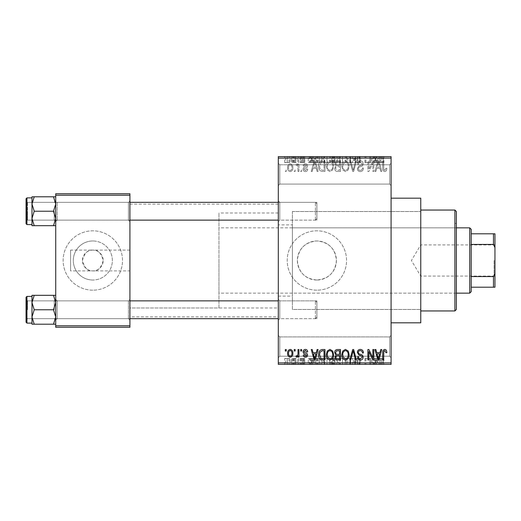 <?xml version="1.0" encoding="UTF-8"?>
<svg xmlns="http://www.w3.org/2000/svg" width="521" height="521" viewBox="0 0 521 521"><rect width="100%" height="100%" fill="white"/><g stroke="black" fill="none" stroke-linecap="round" stroke-linejoin="round"><path stroke-width="0.39" stroke-dasharray="2.6 1.95" d="M389.597 336.918L391.082 335.433L391.082 357.693L391.082 335.433L391.082 357.693L391.082 335.433L389.597 336.918L389.597 356.208L391.082 357.693L389.597 356.208L389.597 336.918L389.597 356.208L389.597 336.918L279.79 336.918L278.305 335.433L278.305 357.693L278.305 335.433L278.305 357.693L278.305 335.433L279.79 336.918L279.79 356.208L278.305 357.693L279.79 356.208L389.597 356.208L279.79 356.208L279.79 336.918L279.79 356.208L279.79 336.918L389.597 336.918M389.597 164.792L391.082 163.307L391.082 185.567L391.082 163.307L391.082 185.567L391.082 163.307L389.597 164.792L389.597 184.082L391.082 185.567L389.597 184.082L389.597 164.792L389.597 184.082L389.597 164.792L279.79 164.792L278.305 163.307L278.305 185.567L278.305 163.307L278.305 185.567L278.305 163.307L279.79 164.792L279.79 184.082L278.305 185.567L279.79 184.082L389.597 184.082L279.79 184.082L279.79 164.792L279.79 184.082L279.79 164.792L389.597 164.792M92.823 240.976A19.524 19.524 0 0 0 73.298 260.5A19.524 19.524 0 0 0 92.823 280.024A19.524 19.524 0 0 1 73.298 260.5A19.524 19.524 0 0 1 92.823 240.976A19.524 19.524 0 0 1 112.354 260.5A19.524 19.524 0 0 1 92.823 280.024A19.524 19.524 0 0 0 112.354 260.5A19.524 19.524 0 0 0 92.823 240.976M129.918 270.887L129.918 250.113L129.918 270.887L92.823 270.887A10.387 10.387 0 0 1 82.435 260.5A10.387 10.387 0 0 1 92.823 250.113C97.733 249.52 101.198 252.985 103.21 260.5C101.198 268.015 97.733 271.48 92.823 270.887C87.912 271.48 84.448 268.015 82.435 260.5C84.448 252.985 87.912 249.52 92.823 250.113L70.563 250.113L70.563 270.887L70.563 250.113M92.823 290.177A29.677 29.677 0 0 1 63.145 260.5A29.677 29.677 0 0 1 92.823 230.823A29.677 29.677 0 0 1 122.5 260.5A29.677 29.677 0 0 1 92.823 290.177A29.677 29.677 0 0 1 63.145 260.5A29.677 29.677 0 0 1 92.823 230.823A29.677 29.677 0 0 1 122.5 260.5A29.677 29.677 0 0 1 92.823 290.177M316.885 280.024A19.524 19.524 0 0 1 297.361 260.5A19.524 19.524 0 0 1 316.885 240.976C328.764 242.122 335.27 248.628 336.416 260.487C335.257 272.385 328.751 278.898 316.885 280.024C305.013 278.885 298.507 272.379 297.361 260.507C298.494 248.634 305.006 242.122 316.885 240.976A19.524 19.524 0 0 1 336.416 260.5A19.524 19.524 0 0 1 316.885 280.024M316.885 290.177A29.677 29.677 0 0 1 287.208 260.5A29.677 29.677 0 0 1 316.885 230.823A29.677 29.677 0 0 1 346.563 260.5A29.677 29.677 0 0 1 316.885 290.177A29.677 29.677 0 0 1 287.208 260.5A29.677 29.677 0 0 1 316.885 230.823A29.677 29.677 0 0 1 346.563 260.5A29.677 29.677 0 0 1 316.885 290.177M55.727 324.205L55.727 299.38L55.727 324.205L53.494 324.205L55.727 316.989L53.494 309.767L55.727 316.989L53.494 324.205L55.727 324.205L55.727 316.989L55.727 324.205L53.494 324.205L55.727 316.989L55.727 309.767L55.727 320.148L57.212 318.67L128.44 318.67L129.918 320.148L128.44 318.67L57.212 318.67L55.727 320.148L55.727 299.38L57.212 300.858L57.212 318.67L57.212 300.858L57.212 318.67L57.212 300.858L128.44 300.858L128.44 318.67L128.44 300.858L128.44 318.67L128.44 300.858L129.918 299.38L129.918 320.148L129.918 299.38L129.918 320.148L129.918 299.38L128.44 300.858L57.212 300.858L55.727 299.38L55.727 320.148L55.727 299.38L55.727 320.148L55.727 299.38L55.727 309.767L55.727 302.545L53.494 295.322L34.223 295.322L31.983 302.545L34.223 309.767L31.983 316.989L34.223 324.205L31.983 324.205L31.983 295.322L34.223 295.322L31.983 302.545L31.983 309.767L31.983 296.41L31.983 323.118L31.983 296.41L31.983 323.118L31.983 309.767L31.983 316.989L34.223 309.767L31.983 302.545L34.223 295.322L31.983 295.322L55.727 295.322L55.727 302.545L55.727 295.322L53.494 295.322L55.727 302.545L55.727 316.989L53.494 309.767L55.727 302.545L53.494 309.767L34.223 309.767L31.983 316.989L34.223 324.205L31.983 316.989L31.983 302.545L34.223 309.767L53.494 309.767L55.727 302.545L53.494 295.322L34.223 295.322M53.494 196.795L55.727 204.011L53.494 211.233L55.727 204.011L55.727 221.62L57.212 220.142L128.44 220.142L129.918 221.62L128.44 220.142L57.212 220.142L55.727 221.62L55.727 200.852L57.212 202.33L57.212 220.142L57.212 202.33L57.212 220.142L57.212 202.33L128.44 202.33L128.44 220.142L128.44 202.33L128.44 220.142L128.44 202.33L129.918 200.852L129.918 221.62L129.918 200.852L129.918 221.62L129.918 200.852L128.44 202.33L57.212 202.33L55.727 200.852L55.727 221.62L55.727 200.852L55.727 221.62L55.727 200.852L55.727 218.455L53.494 211.233L34.223 211.233L31.983 218.455L31.983 211.233L31.983 224.59L31.983 197.882L31.983 211.233L31.983 204.011L34.223 211.233L31.983 218.455L34.223 225.678L31.983 225.678L34.223 225.678L31.983 218.455L31.983 225.678L53.494 225.678L55.727 218.455L55.727 225.678L53.494 225.678L55.727 218.455L55.727 204.011L53.494 196.795L34.223 196.795L31.983 204.011L31.983 196.795L34.223 196.795L31.983 204.011L34.223 211.233L31.983 204.011L34.223 196.795L31.983 196.795L55.727 196.795L55.727 221.62L55.727 211.233L55.727 218.455L53.494 211.233L55.727 204.011L55.727 196.795L53.494 196.795L55.727 196.795L55.727 204.011L53.494 196.795L34.223 196.795M279.79 220.142L278.305 221.62L278.305 200.852L278.305 221.62L278.305 200.852L278.305 221.62L279.79 220.142L279.79 202.33L278.305 200.852L279.79 202.33L279.79 220.142L279.79 202.33L279.79 220.142L316.885 220.142L279.79 220.142M279.79 318.67L278.305 320.148L278.305 299.38L278.305 320.148L278.305 299.38L278.305 320.148L279.79 318.67L279.79 300.858L278.305 299.38L279.79 300.858L279.79 318.67L279.79 300.858L279.79 318.67L316.885 318.67L279.79 318.67M316.885 202.33L279.79 202.33L316.885 202.33L316.885 220.142L316.885 202.33M316.885 300.858L279.79 300.858L316.885 300.858L316.885 318.67L316.885 300.858M292.372 211.533L420.76 211.533L420.76 309.467L420.76 211.533L292.372 211.533L292.372 309.467L420.76 309.467L420.76 211.533L420.76 309.467L292.372 309.467L292.372 211.533M391.082 198.175L391.082 322.825L391.082 198.175M278.305 316.885L278.305 204.115L278.305 316.885L129.918 316.885L129.918 204.115L129.918 316.885M278.305 204.115L129.918 204.115M278.305 224.89L278.305 296.11L278.305 224.89L292.372 224.89L292.372 296.11L292.372 224.89M278.305 296.11L292.372 296.11M278.305 307.983L278.305 213.017L278.305 307.983L129.918 307.983L129.918 213.017L129.918 307.983L129.918 213.017L129.918 307.983L218.95 307.983L218.95 213.017L218.95 307.983M278.305 213.017L218.95 213.017M129.918 250.113L92.823 250.113A10.387 10.387 0 0 1 103.21 260.5A10.387 10.387 0 0 1 92.823 270.887L70.563 270.887M290.243 171.604C292.157 171.122 293.03 169.813 292.874 167.69C293.036 165.561 292.157 164.258 290.243 163.776C288.354 164.245 287.481 165.522 287.612 167.612C287.429 169.781 288.308 171.109 290.243 171.604C292.157 171.122 293.03 169.813 292.874 167.69C293.036 165.561 292.157 164.258 290.243 163.776C288.354 164.245 287.481 165.522 287.612 167.612C287.429 169.781 288.308 171.109 290.243 171.604M297.999 171.468L298.943 171.468L298.943 163.913L297.999 163.913L297.999 165.118L296.879 163.776L295.98 164.187L296.247 165.261L296.931 165.131L297.823 166.01L297.999 171.468L298.943 171.468L298.943 163.913L297.999 163.913L297.999 165.118L296.879 163.776L295.98 164.187L296.247 165.261L296.931 165.131L297.823 166.01L297.999 171.468M305.41 171.604C306.83 171.461 307.592 170.654 307.716 169.175L306.771 169.038L305.345 170.523L304.069 169.351L304.316 168.667L305.241 168.25C306.635 168.016 307.41 167.241 307.579 165.932C307.507 164.577 306.797 163.855 305.449 163.776C304.108 163.861 303.378 164.584 303.261 165.939L304.205 166.075L305.417 164.857L306.635 165.782L305.254 166.837C303.893 167.072 303.183 167.847 303.124 169.162C303.17 170.667 303.932 171.481 305.41 171.604C306.83 171.461 307.592 170.654 307.716 169.175L306.771 169.038L305.345 170.523L304.069 169.351L304.316 168.667L305.241 168.25C306.635 168.016 307.41 167.241 307.579 165.932C307.507 164.577 306.797 163.855 305.449 163.776C304.108 163.861 303.378 164.584 303.261 165.939L304.205 166.075L305.417 164.857L306.635 165.782L305.254 166.837C303.893 167.072 303.183 167.847 303.124 169.162C303.17 170.667 303.932 171.481 305.41 171.604M322.212 171.468L324.98 171.468L324.98 161.08L320.838 161.276C319.191 162.428 318.455 164.082 318.644 166.219C318.39 169.175 319.581 170.921 322.212 171.468L324.98 171.468L324.98 161.08L320.838 161.276C319.191 162.428 318.455 164.082 318.644 166.219C318.39 169.175 319.581 170.921 322.212 171.468M337.569 171.468L340.493 171.468L340.493 161.08L337.562 161.08C335.915 161.152 335.049 162.018 334.964 163.692L335.98 165.873L334.69 168.42C334.71 170.367 335.667 171.389 337.569 171.468L340.493 171.468L340.493 161.08L337.562 161.08C335.915 161.152 335.049 162.018 334.964 163.692L335.98 165.873L334.69 168.42C334.71 170.367 335.667 171.389 337.569 171.468M352.724 171.468L353.648 171.468L356.442 161.08L355.465 161.08L353.245 170.256L350.744 161.08L349.76 161.08L352.724 171.468L353.648 171.468L356.442 161.08L355.465 161.08L353.245 170.256L350.744 161.08L349.76 161.08L352.724 171.468M372.867 171.468L373.811 171.468L373.811 161.08L372.808 161.08L368.822 169.41L368.822 161.08L367.878 161.08L367.878 171.468L368.894 171.468L372.867 163.158L372.867 171.468L373.811 171.468L373.811 161.08L372.808 161.08L368.822 169.41L368.822 161.08L367.878 161.08L367.878 171.468L368.894 171.468L372.867 163.158L372.867 171.468M386.335 170.868L386.901 168.368L385.957 168.231L384.811 170.387L383.795 169.605L383.658 161.08L382.714 161.08L382.714 168.133C382.486 170.022 383.195 171.181 384.856 171.604L386.335 170.868L386.901 168.368L385.957 168.231L384.811 170.387L383.795 169.605L383.658 161.08L382.714 161.08L382.714 168.133C382.486 170.022 383.195 171.181 384.856 171.604L386.335 170.868M278.305 362.89L278.305 364.368L391.082 364.368L391.082 362.89L278.305 362.89L278.305 158.11L391.082 158.11L391.082 156.632L278.305 156.632L278.305 158.11M391.082 362.89L391.082 158.11M380.779 171.468L381.769 171.468L378.897 161.08L377.907 161.08L374.892 171.468L375.882 171.468L376.696 168.368L379.965 168.368L380.779 171.468L381.769 171.468L378.897 161.08L377.907 161.08L374.892 171.468L375.882 171.468L376.696 168.368L379.965 168.368L380.779 171.468M360.298 171.604C362.342 171.383 363.384 170.211 363.424 168.094L362.479 167.964C362.401 169.429 361.646 170.243 360.213 170.387C359.034 170.36 358.396 169.768 358.298 168.609C358.546 167.436 359.327 166.785 360.649 166.648C362.225 166.31 363.059 165.359 363.157 163.789C363.085 162.038 362.193 161.093 360.467 160.943C358.637 161.126 357.686 162.161 357.627 164.05L358.572 164.187C358.611 162.93 359.236 162.259 360.441 162.161L362.212 163.828L361.913 164.883L358.787 166.121L357.354 168.589C357.458 170.471 358.441 171.474 360.298 171.604C362.342 171.383 363.384 170.211 363.424 168.094L362.479 167.964C362.401 169.429 361.646 170.243 360.213 170.387C359.034 170.36 358.396 169.768 358.298 168.609C358.546 167.436 359.327 166.785 360.649 166.648C362.225 166.31 363.059 165.359 363.157 163.789C363.085 162.038 362.193 161.093 360.467 160.943C358.637 161.126 357.686 162.161 357.627 164.05L358.572 164.187C358.611 162.93 359.236 162.259 360.441 162.161L362.212 163.828L361.913 164.883L358.787 166.121L357.354 168.589C357.458 170.471 358.441 171.474 360.298 171.604M348.197 169.976L349.129 166.414C349.33 163.464 348.119 161.647 345.482 160.943C342.89 161.627 341.678 163.405 341.841 166.284L342.779 170.015L345.482 171.604L348.197 169.976L349.129 166.414C349.33 163.464 348.119 161.647 345.482 160.943C342.89 161.627 341.678 163.405 341.841 166.284L342.779 170.015L345.482 171.604L348.197 169.976M332.685 169.976L333.616 166.414C333.818 163.464 332.606 161.647 329.962 160.943C327.377 161.627 326.166 163.405 326.328 166.284L327.266 170.015L329.969 171.604L332.685 169.976L333.616 166.414C333.818 163.464 332.606 161.647 329.962 160.943C327.377 161.627 326.166 163.405 326.328 166.284L327.266 170.015L329.969 171.604L332.685 169.976M317.113 171.468L318.103 171.468L315.231 161.08L314.235 161.08L311.219 171.468L312.209 171.468L313.03 168.368L316.293 168.368L317.113 171.468L318.103 171.468L315.231 161.08L314.235 161.08L311.219 171.468L312.209 171.468L313.03 168.368L316.293 168.368L317.113 171.468M300.702 171.468L301.646 171.468L301.646 169.983L300.702 169.983L300.702 171.468L301.646 171.468L301.646 169.983L300.702 169.983L300.702 171.468M294.222 171.468L295.166 171.468L295.166 169.983L294.222 169.983L294.222 171.468L295.166 171.468L295.166 169.983L294.222 169.983L294.222 171.468M285.319 171.468L286.263 171.468L286.263 169.983L285.319 169.983L285.319 171.468L286.263 171.468L286.263 169.983L285.319 169.983L285.319 171.468M291.259 156.632L292.203 156.632L291.259 156.632L291.259 162.565L292.203 162.565L292.203 156.632L292.203 162.565L291.259 162.565L291.259 156.632M293.909 162.565L295.036 162.565L295.036 156.632L295.98 156.632L293.01 156.632L295.036 156.632L295.036 162.565L295.98 162.565L295.98 156.632L295.98 162.565L295.036 162.565L295.036 156.632L295.036 162.565L293.909 162.565L293.909 156.632M297.732 156.632L298.676 156.632L297.732 156.632L297.732 162.565L298.676 162.565L298.676 156.632L298.676 162.565L297.732 162.565L297.732 156.632M300.161 156.632L304.746 156.632L300.161 156.632L300.161 162.565L302.44 162.565L302.44 156.632L302.447 162.565L304.746 162.565L304.746 156.632M313.329 156.632L308.256 156.632L313.329 156.632L313.329 162.565L314.143 162.565L314.143 156.632M323.359 162.565L330.646 162.565L326.999 162.565L327.006 156.632L330.646 156.632L323.359 156.632L329.702 156.632L324.303 156.632L326.993 156.632L326.999 162.565L323.359 162.565L323.359 156.632M338.878 162.565L346.159 162.565L342.512 162.565L342.518 156.632L346.159 156.632L338.878 156.632L345.215 156.632L342.525 156.632L342.512 162.565L338.878 162.565L338.878 156.632M381.886 156.632L379.75 156.632L381.886 156.632L381.886 162.565L383.365 162.565L383.365 156.632M376.996 156.632L371.922 156.632L376.996 156.632L376.996 162.565L377.816 162.565L377.816 156.632M369.838 162.565L364.908 162.565L369.903 162.565L369.903 156.632L364.908 156.632L369.903 156.632L369.903 162.565L370.848 162.565L370.848 156.632L370.848 162.565L369.838 162.565L369.838 156.632M354.391 156.632L360.46 156.632L354.391 156.632L354.391 162.565L357.328 162.565L357.328 156.632M346.791 156.632L353.479 156.632L346.791 156.632L346.791 162.565L349.754 162.565L349.754 156.632M331.727 156.632L337.523 156.632L331.727 156.632L331.727 162.565L337.523 162.565L337.523 156.632L337.523 162.565L334.593 162.565L334.593 156.632L336.579 156.632L332.939 156.632L336.579 156.632L334.58 156.632L334.58 162.565L331.994 162.565L331.994 156.632M315.674 156.632L322.011 156.632L315.674 156.632L315.674 162.565L319.243 162.565L319.243 156.632M284.648 156.632L289.91 156.632L284.648 156.632L284.648 162.565L287.279 162.565L287.279 156.632L285.593 156.632L288.966 156.632L287.253 156.632L287.279 162.565L289.91 162.565L289.91 156.632M291.259 364.368L292.203 364.368L291.259 364.368L291.259 358.435L292.203 358.435L292.203 364.368L292.203 358.435L291.259 358.435L291.259 364.368M297.732 364.368L298.676 364.368L297.732 364.368L297.732 358.435L298.676 358.435L298.676 364.368L298.676 358.435L297.732 358.435L297.732 364.368M314.143 364.368L308.256 364.368L314.143 364.368L314.143 358.435L315.133 358.435L315.133 364.368M329.715 364.368L323.359 364.368L329.715 364.368L329.715 358.435L330.646 358.435L330.646 364.368M346.159 358.435L342.512 358.435L345.228 358.435L345.215 364.368L346.159 364.368L338.878 364.368L345.228 364.368L339.822 364.368L345.215 364.368L345.228 358.435L346.159 358.435L346.159 364.368M357.328 364.368L360.46 364.368L354.391 364.368L357.328 364.368L357.328 358.435L360.46 358.435L360.46 364.368M377.816 364.368L371.922 364.368L377.816 364.368L377.816 358.435L378.806 358.435L378.806 364.368M383.365 364.368L379.75 364.368L383.365 364.368L383.365 358.435L383.931 358.435L383.931 364.368M369.838 358.435L364.908 358.435L369.903 358.435L369.903 364.368L364.908 364.368L369.903 364.368L369.903 358.435L370.848 358.435L370.848 364.368L370.848 358.435L369.838 358.435L369.838 364.368M349.754 364.368L353.479 364.368L346.791 364.368L349.754 364.368L349.754 358.435L350.679 358.435L350.679 364.368M334.599 364.368L337.523 364.368L331.727 364.368L334.599 364.368L334.599 358.435L337.523 358.435L337.523 364.368L337.523 358.435L334.593 358.435L334.593 364.368L336.579 364.368L332.939 364.368L336.579 364.368L334.58 364.368L334.58 358.435L331.994 358.435L331.994 364.368M319.243 364.368L315.674 364.368L319.243 364.368L319.243 358.435L322.011 358.435L322.011 364.368L322.011 358.435L317.875 358.435L317.875 364.368M304.746 358.435L300.291 358.435L302.447 358.435L302.447 364.368L304.746 364.368L300.161 364.368L302.44 364.368L302.44 358.435L304.746 358.435L304.746 364.368M293.909 358.435L295.036 358.435L295.036 364.368L295.98 364.368L293.01 364.368L295.036 364.368L295.036 358.435L295.98 358.435L295.98 364.368L295.98 358.435L295.036 358.435L295.036 364.368L295.036 358.435L293.909 358.435L293.909 364.368M289.91 358.435L287.279 358.435L287.279 364.368L289.91 364.368L284.648 364.368L288.966 364.368L287.253 364.368L287.279 358.435L289.91 358.435L289.91 364.368M55.727 325.788L55.727 327.273L129.918 327.273L129.918 325.788L55.727 325.788L55.727 195.212L129.918 195.212L129.918 193.727L55.727 193.727L55.727 195.212M129.918 325.788L129.918 195.212M420.76 322.825L420.76 198.175M383.931 358.435L382.987 358.435L382.987 364.368M382.987 358.435L381.841 358.435L381.841 364.368M381.841 358.435L380.825 358.435L380.825 364.368M380.825 358.435L380.695 364.368L380.695 358.435L379.75 358.435L379.75 364.368L379.75 358.435L381.886 358.435L381.886 364.368M381.886 358.435L383.365 358.435M378.806 358.435L375.934 358.435L375.934 364.368M375.934 358.435L374.938 358.435L374.938 364.368M374.938 358.435L371.922 358.435L371.922 364.368M371.922 358.435L372.912 358.435L372.912 364.368M372.912 358.435L373.733 358.435L373.733 364.368M373.733 358.435L376.996 358.435L376.996 364.368M376.996 358.435L377.816 358.435M375.367 358.435L374.052 358.435L375.367 358.435L375.367 364.368L376.676 364.368L374.052 364.368L375.367 364.368M375.797 358.435L375.797 364.368M376.676 358.435L376.676 364.368M374.052 358.435L374.052 364.368M365.853 358.435L365.853 364.368L365.853 358.435M364.908 358.435L364.908 364.368L364.908 358.435M365.924 358.435L365.924 364.368M360.46 358.435L359.516 358.435L359.516 364.368M359.516 358.435L357.243 358.435L357.243 364.368M357.243 358.435L355.335 358.435L355.335 364.368M355.335 358.435L360.187 358.435L360.187 364.368M360.187 358.435L357.504 358.435L357.504 364.368M357.504 358.435L354.658 358.435L354.658 364.368M354.658 358.435L355.602 358.435L355.602 364.368M355.602 358.435L357.471 358.435L357.471 364.368L357.458 358.435L359.243 358.435L359.243 364.368M359.243 358.435L358.949 364.368M358.949 358.435L355.823 358.435L355.823 364.368M355.823 358.435L354.391 358.435L354.391 364.368M354.391 358.435L357.328 358.435M350.679 358.435L353.479 358.435L353.479 364.368M353.479 358.435L352.502 358.435L352.502 364.368M352.502 358.435L350.275 358.435L350.275 364.368M350.275 358.435L347.781 358.435L347.781 364.368M347.781 358.435L346.791 358.435L346.791 364.368M346.791 358.435L349.754 358.435M338.878 358.435L342.518 358.435L342.512 364.368L342.518 358.435L338.878 358.435L338.878 364.368M339.816 358.435L339.816 364.368L339.822 358.435L345.215 358.435L339.822 358.435M342.505 358.435L342.505 364.368M340.22 358.435L340.22 364.368M342.525 358.435L342.525 364.368M331.994 358.435L333.017 358.435L333.017 364.368M333.017 358.435L331.727 358.435L331.727 364.368M331.727 358.435L334.599 358.435M334.716 358.435L332.672 358.435L334.716 358.435L334.716 364.368M334.938 358.435L332.939 358.435L334.938 358.435L334.938 364.368M336.579 358.435L336.579 364.368L336.579 358.435M332.939 358.435L332.939 364.368M333.818 358.435L333.818 364.368M332.672 358.435L332.672 364.368M333.603 358.435L333.603 364.368M330.646 358.435L326.999 358.435L326.999 364.368L329.702 364.368L324.303 364.368L326.993 364.368L327.006 358.435L323.359 358.435L323.359 364.368M323.359 358.435L324.296 358.435L324.296 364.368L324.303 358.435L329.715 358.435M324.707 358.435L329.702 358.435L324.303 358.435L324.707 358.435L324.707 364.368M326.993 358.435L326.993 364.368M329.702 358.435L329.702 364.368M327.012 358.435L327.012 364.368M317.875 358.435L315.674 358.435L315.674 364.368M315.674 358.435L319.243 358.435M319.399 358.435L316.618 358.435L319.399 358.435L319.399 364.368L321.066 364.368L316.618 364.368L319.399 364.368M321.066 358.435L321.066 364.368L321.066 358.435M318.051 358.435L318.051 364.368M316.618 358.435L316.618 364.368M316.996 358.435L316.996 364.368M319.366 358.435L319.366 364.368L319.366 358.435M315.133 358.435L312.261 358.435L312.261 364.368M312.261 358.435L311.265 358.435L311.265 364.368M311.265 358.435L308.256 358.435L308.256 364.368M308.256 358.435L309.24 358.435L309.24 364.368M309.24 358.435L310.06 358.435L310.06 364.368M310.06 358.435L313.329 358.435L313.329 364.368M313.329 358.435L314.143 358.435M311.695 358.435L310.379 358.435L311.695 358.435L311.695 364.368L313.01 364.368L310.379 364.368L311.695 364.368M312.125 358.435L312.125 364.368M313.01 358.435L313.01 364.368M310.379 358.435L310.379 364.368M303.802 358.435L303.802 364.368M302.375 358.435L302.375 364.368M301.105 358.435L301.105 364.368M301.346 358.435L301.346 364.368M304.609 358.435L304.609 364.368M302.48 358.435L302.48 364.368M300.291 358.435L300.291 364.368M301.236 358.435L301.236 364.368M303.665 358.435L300.161 358.435L303.665 358.435L303.665 364.368M303.365 358.435L303.365 364.368M300.161 358.435L300.161 364.368M293.01 358.435L293.01 364.368M293.277 358.435L293.277 364.368M293.961 358.435L293.961 364.368M294.853 358.435L294.853 364.368M284.648 358.435L287.279 358.435L284.648 358.435L284.648 364.368M285.593 358.435L288.966 358.435L285.593 358.435L285.593 364.368M287.305 358.435L287.305 364.368M288.966 358.435L288.966 364.368M287.253 358.435L287.253 364.368M383.365 162.565L383.931 162.565L383.931 156.632M383.931 162.565L382.987 162.565L382.987 156.632M382.987 162.565L381.841 162.565L381.841 156.632M381.841 162.565L380.825 162.565L380.825 156.632M380.825 162.565L380.695 156.632L380.695 162.565L379.75 162.565L379.75 156.632L379.75 162.565L381.886 162.565M377.816 162.565L378.806 162.565L378.806 156.632M378.806 162.565L375.934 162.565L375.934 156.632M375.934 162.565L374.938 162.565L374.938 156.632M374.938 162.565L371.922 162.565L371.922 156.632M371.922 162.565L372.912 162.565L372.912 156.632M372.912 162.565L373.733 162.565L373.733 156.632M373.733 162.565L376.996 162.565M375.367 162.565L374.052 162.565L375.367 162.565L375.367 156.632L376.676 156.632L374.052 156.632L375.367 156.632M375.797 162.565L375.797 156.632M376.676 162.565L376.676 156.632M374.052 162.565L374.052 156.632M365.853 162.565L365.853 156.632L365.853 162.565M364.908 162.565L364.908 156.632L364.908 162.565M365.924 162.565L365.924 156.632M357.328 162.565L360.46 162.565L360.46 156.632M360.46 162.565L359.516 162.565L359.516 156.632M359.516 162.565L357.243 162.565L357.243 156.632M357.243 162.565L355.335 162.565L355.335 156.632M355.335 162.565L360.187 162.565L360.187 156.632M360.187 162.565L357.504 162.565L357.504 156.632M357.504 162.565L354.658 162.565L354.658 156.632M354.658 162.565L355.602 162.565L355.602 156.632M355.602 162.565L357.471 162.565L357.471 156.632L357.458 162.565L359.243 162.565L359.243 156.632M359.243 162.565L358.949 156.632M358.949 162.565L355.823 162.565L355.823 156.632M355.823 162.565L354.391 162.565M349.754 162.565L350.679 162.565L350.679 156.632M350.679 162.565L353.479 162.565L353.479 156.632M353.479 162.565L352.502 162.565L352.502 156.632M352.502 162.565L350.275 162.565L350.275 156.632M350.275 162.565L347.781 162.565L347.781 156.632M347.781 162.565L346.791 162.565M345.228 162.565L345.228 156.632L345.215 162.565L339.822 162.565L339.816 156.632L339.822 162.565L345.215 162.565M346.159 162.565L346.159 156.632M342.505 162.565L342.505 156.632M340.22 162.565L340.22 156.632M342.525 162.565L342.525 156.632M331.994 162.565L333.017 162.565L333.017 156.632M333.017 162.565L331.727 162.565M334.716 162.565L332.672 162.565L334.716 162.565L334.716 156.632M334.938 162.565L332.939 162.565L334.938 162.565L334.938 156.632M336.579 162.565L336.579 156.632L336.579 162.565M332.939 162.565L332.939 156.632M333.818 162.565L333.818 156.632M332.672 162.565L332.672 156.632M333.603 162.565L333.603 156.632M329.715 162.565L329.715 156.632M330.646 162.565L330.646 156.632M324.296 162.565L324.296 156.632L324.303 162.565L329.702 162.565L324.303 162.565M326.993 162.565L326.993 156.632M329.702 162.565L329.702 156.632M324.707 162.565L324.707 156.632M327.012 162.565L327.012 156.632M319.243 162.565L322.011 162.565L322.011 156.632L322.011 162.565L317.875 162.565L317.875 156.632M317.875 162.565L315.674 162.565M319.399 162.565L316.618 162.565L319.399 162.565L319.399 156.632L321.066 156.632L316.618 156.632L319.399 156.632M321.066 162.565L321.066 156.632L321.066 162.565M318.051 162.565L318.051 156.632M316.618 162.565L316.618 156.632M316.996 162.565L316.996 156.632M319.366 162.565L319.366 156.632L319.366 162.565M314.143 162.565L315.133 162.565L315.133 156.632M315.133 162.565L312.261 162.565L312.261 156.632M312.261 162.565L311.265 162.565L311.265 156.632M311.265 162.565L308.256 162.565L308.256 156.632M308.256 162.565L309.24 162.565L309.24 156.632M309.24 162.565L310.06 162.565L310.06 156.632M310.06 162.565L313.329 162.565M311.695 162.565L310.379 162.565L311.695 162.565L311.695 156.632L313.01 156.632L310.379 156.632L311.695 156.632M312.125 162.565L312.125 156.632M313.01 162.565L313.01 156.632M310.379 162.565L310.379 156.632M304.746 162.565L303.802 162.565L303.802 156.632M303.802 162.565L302.375 162.565L302.375 156.632M302.375 162.565L301.105 162.565L301.105 156.632M301.105 162.565L301.346 156.632M301.346 162.565L304.609 162.565L304.609 156.632M304.609 162.565L302.48 162.565L302.48 156.632M302.48 162.565L300.291 162.565L300.291 156.632M300.291 162.565L301.236 162.565L301.236 156.632M301.236 162.565L303.665 162.565L303.665 156.632M303.665 162.565L303.365 156.632M303.365 162.565L300.161 162.565M293.01 162.565L293.01 156.632M293.277 162.565L293.277 156.632M293.961 162.565L293.961 156.632M294.853 162.565L294.853 156.632M289.91 162.565L284.648 162.565M285.593 162.565L288.966 162.565L285.593 162.565L285.593 156.632M287.305 162.565L287.305 156.632M288.966 162.565L288.966 156.632M287.253 162.565L287.253 156.632M378.331 162.161L379.646 167.15L377.022 167.15L378.331 162.161L379.646 167.15L377.022 167.15L378.331 162.161M343.189 163.907L345.475 162.161C347.494 162.721 348.399 164.141 348.184 166.427C348.315 168.563 347.416 169.885 345.488 170.387C343.515 169.846 342.616 168.472 342.785 166.251L343.189 163.907L345.475 162.161C347.494 162.721 348.399 164.141 348.184 166.427C348.315 168.563 347.416 169.885 345.488 170.387C343.515 169.846 342.616 168.472 342.785 166.251L343.189 163.907M337.686 166.609L339.549 166.609L339.549 170.256L336.566 170.126L335.635 168.426C335.713 167.156 336.397 166.551 337.686 166.609L339.549 166.609L339.549 170.256L336.566 170.126L335.635 168.426C335.713 167.156 336.397 166.551 337.686 166.609M337.908 162.298L339.549 162.298L339.549 165.398L336.787 165.3L335.908 163.861C336.006 162.682 336.67 162.155 337.908 162.298L339.549 162.298L339.549 165.398L336.787 165.3L335.908 163.861C336.006 162.682 336.67 162.155 337.908 162.298M327.676 163.907L329.956 162.161C331.981 162.721 332.886 164.141 332.672 166.427C332.795 168.563 331.903 169.885 329.975 170.387C328.002 169.846 327.103 168.472 327.273 166.251L327.676 163.907L329.956 162.161C331.981 162.721 332.886 164.141 332.672 166.427C332.795 168.563 331.903 169.885 329.975 170.387C328.002 169.846 327.103 168.472 327.273 166.251L327.676 163.907M322.362 162.298L324.036 162.298L324.036 170.256L322.336 170.256L319.959 168.739L319.581 166.206L321.021 162.5L324.036 162.298L324.036 170.256L322.336 170.256L319.959 168.739L319.581 166.206L321.021 162.5L322.362 162.298M314.658 162.161L315.973 167.15L313.349 167.15L314.658 162.161L315.973 167.15L313.349 167.15L314.658 162.161M288.556 167.684C288.413 166.212 288.986 165.268 290.269 164.857C291.519 165.294 292.073 166.232 291.929 167.684C292.073 169.169 291.506 170.113 290.217 170.523C288.973 170.087 288.419 169.143 288.556 167.684C288.413 166.212 288.986 165.268 290.269 164.857C291.519 165.294 292.073 166.232 291.929 167.684C292.073 169.169 291.506 170.113 290.217 170.523C288.973 170.087 288.419 169.143 288.556 167.684M386.335 350.132L386.901 352.632L385.957 352.769L384.811 350.613L383.795 351.395L383.658 359.92L382.714 359.92L382.714 352.867C382.486 350.978 383.195 349.819 384.856 349.396L386.335 350.132M380.779 349.532L381.769 349.532L378.897 359.92L377.907 359.92L374.892 349.532L375.882 349.532L376.696 352.632L379.965 352.632L380.779 349.532M378.331 358.839L379.646 353.85L377.022 353.85L378.331 358.839M372.867 349.532L373.811 349.532L373.811 359.92L372.808 359.92L368.822 351.59L368.822 359.92L367.878 359.92L367.878 349.532L368.894 349.532L372.867 357.842L372.867 349.532M360.298 349.396C362.342 349.617 363.384 350.789 363.424 352.906L362.479 353.036C362.401 351.571 361.646 350.757 360.213 350.613C359.034 350.64 358.396 351.232 358.298 352.391C358.546 353.564 359.327 354.215 360.649 354.352C362.225 354.69 363.059 355.641 363.157 357.211C363.085 358.962 362.193 359.907 360.467 360.057C358.637 359.874 357.686 358.839 357.627 356.95L358.572 356.813C358.611 358.07 359.236 358.741 360.441 358.839L362.212 357.172L361.913 356.117L358.787 354.879L357.354 352.411C357.458 350.529 358.441 349.526 360.298 349.396M352.724 349.532L353.648 349.532L356.442 359.92L355.465 359.92L353.245 350.744L350.744 359.92L349.76 359.92L352.724 349.532M348.197 351.024L349.129 354.586C349.33 357.536 348.119 359.353 345.482 360.057C342.89 359.373 341.678 357.595 341.841 354.716L342.779 350.985L345.482 349.396L348.197 351.024M343.189 357.093L345.475 358.839C347.494 358.279 348.399 356.859 348.184 354.573C348.315 352.437 347.416 351.115 345.488 350.613C343.515 351.154 342.616 352.528 342.785 354.749L343.189 357.093M337.569 349.532L340.493 349.532L340.493 359.92L337.562 359.92C335.915 359.848 335.049 358.982 334.964 357.308L335.98 355.127L334.69 352.58C334.71 350.633 335.667 349.611 337.569 349.532M337.686 354.391L339.549 354.391L339.549 350.744L336.566 350.874L335.635 352.574C335.713 353.844 336.397 354.449 337.686 354.391M337.908 358.702L339.549 358.702L339.549 355.602L336.787 355.7L335.908 357.139C336.006 358.318 336.67 358.845 337.908 358.702M332.685 351.024L333.616 354.586C333.818 357.536 332.606 359.353 329.962 360.057C327.377 359.373 326.166 357.595 326.328 354.716L327.266 350.985L329.969 349.396L332.685 351.024M327.676 357.093L329.956 358.839C331.981 358.279 332.886 356.859 332.672 354.573C332.795 352.437 331.903 351.115 329.975 350.613C328.002 351.154 327.103 352.528 327.273 354.749L327.676 357.093M322.212 349.532L324.98 349.532L324.98 359.92L320.838 359.724C319.191 358.572 318.455 356.918 318.644 354.781C318.39 351.825 319.581 350.079 322.212 349.532M322.362 358.702L324.036 358.702L324.036 350.744L322.336 350.744L319.959 352.261L319.581 354.794L321.021 358.5L322.362 358.702M317.113 349.532L318.103 349.532L315.231 359.92L314.235 359.92L311.219 349.532L312.209 349.532L313.03 352.632L316.293 352.632L317.113 349.532M314.658 358.839L315.973 353.85L313.349 353.85L314.658 358.839M305.41 349.396C306.83 349.539 307.592 350.346 307.716 351.825L306.771 351.962L305.345 350.477L304.069 351.649L304.316 352.333L305.241 352.75C306.635 352.984 307.41 353.759 307.579 355.068C307.507 356.423 306.797 357.145 305.449 357.224C304.108 357.139 303.378 356.416 303.261 355.062L304.205 354.925L305.417 356.143L306.635 355.218L305.254 354.163C303.893 353.928 303.183 353.153 303.124 351.838C303.17 350.333 303.932 349.519 305.41 349.396M300.702 349.532L301.646 349.532L301.646 351.017L300.702 351.017L300.702 349.532M297.999 349.532L298.943 349.532L298.943 357.087L297.999 357.087L297.999 355.882L296.879 357.224L295.98 356.813L296.247 355.739L296.931 355.869L297.823 354.99L297.999 349.532M294.222 349.532L295.166 349.532L295.166 351.017L294.222 351.017L294.222 349.532M290.243 349.396C292.157 349.878 293.03 351.187 292.874 353.31C293.036 355.439 292.157 356.742 290.243 357.224C288.354 356.755 287.481 355.478 287.612 353.388C287.429 351.219 288.308 349.891 290.243 349.396M288.556 353.316C288.413 354.788 288.986 355.732 290.269 356.143C291.519 355.706 292.073 354.768 291.929 353.316C292.073 351.831 291.506 350.887 290.217 350.477C288.973 350.913 288.419 351.857 288.556 353.316M285.319 349.532L286.263 349.532L286.263 351.017L285.319 351.017L285.319 349.532M454.885 297.595L454.885 223.405L454.885 297.595L456.37 297.595L456.37 223.405L456.37 297.595M454.885 223.405L456.37 223.405M456.37 309.467L456.37 211.533M454.885 210.048L454.885 310.952M420.76 310.952L420.76 210.048L420.76 310.952M292.372 293.147L292.372 227.853L292.372 293.147L454.885 293.147L454.885 227.853L454.885 293.147M292.372 227.853L454.885 227.853M54.243 309.767L54.243 300.858L54.243 309.767M26.05 309.767L26.05 297.302L26.05 322.225L26.942 323.118L26.942 296.41L26.942 309.767L26.942 296.41L26.05 297.302L26.05 309.767M27.535 309.767L27.535 300.858L27.535 309.767M53.494 324.205L34.223 324.205M316.885 302.584L316.885 317.185L316.885 302.584M315.4 318.383L315.4 300.858L315.4 318.383M26.05 316.944L26.05 302.343L26.05 316.944M26.05 218.416L26.05 203.815L26.05 218.416M27.535 202.617L27.535 220.142L27.535 202.617M316.885 204.056L316.885 218.657L316.885 204.056M315.4 219.855L315.4 202.33L315.4 219.855M494.95 260.5L494.95 276.97L494.95 260.5M494.058 260.5L494.058 276.078L494.058 260.5M420.76 260.5L420.76 276.078L420.76 260.5M471.205 291.662L471.205 229.338M469.727 227.853L469.727 293.147M218.95 260.5L218.95 293.147L218.95 260.5M471.205 244.447L493.465 244.447L494.95 247.566L494.95 233.792L493.465 233.792L493.465 244.447M471.205 287.208L494.95 287.208L494.95 247.566M494.95 273.434L493.465 276.553L493.465 287.208M471.205 276.553L493.465 276.553M471.205 233.792L493.465 233.792M54.243 211.233L54.243 220.142L54.243 211.233M26.942 197.882L26.05 198.775L26.05 223.698L26.05 200.852L26.05 223.698L26.942 224.59L26.942 197.882L26.942 224.59L26.942 197.882L31.983 197.882L31.983 224.59L31.983 197.882M27.535 211.233L27.535 220.142L27.535 211.233M53.494 225.678L55.727 225.678L55.727 218.455L53.494 225.678L34.223 225.678L31.983 218.455L31.983 204.011L31.983 218.455L34.223 211.233L53.494 211.233L55.727 218.455L55.727 225.678L34.223 225.678M53.494 309.767L34.223 309.767M53.494 295.322L55.727 295.322L55.727 302.545L55.727 295.322M31.983 302.545L31.983 295.322L31.983 302.545M31.983 324.205L31.983 316.989L31.983 324.205M53.494 211.233L34.223 211.233M55.727 225.678L55.727 196.795M31.983 218.455L31.983 225.678L31.983 218.455M31.983 196.795L31.983 204.011L31.983 196.795M380.695 358.435L380.695 364.368M374.833 358.435L374.833 364.368M357.686 358.435L357.686 364.368M350.646 358.435L350.646 364.368M349.865 358.435L349.865 364.368M334.808 358.435L334.808 364.368M311.161 358.435L311.161 364.368M302.278 358.435L302.278 364.368L302.284 358.435M380.695 162.565L380.695 156.632M374.833 162.565L374.833 156.632M357.686 162.565L357.686 156.632M350.646 162.565L350.646 156.632M349.865 162.565L349.865 156.632M334.599 162.565L334.599 156.632M334.808 162.565L334.808 156.632M311.161 162.565L311.161 156.632M302.278 162.565L302.278 156.632L302.284 162.565M26.942 309.767L26.942 323.118L26.942 309.767M129.918 318.67L27.535 318.67L26.05 317.185L27.535 318.67L54.243 318.67L55.727 320.148L54.243 318.67L27.535 318.67L26.05 320.148L27.535 318.67L278.305 318.67M129.918 300.858L27.535 300.858L54.243 300.858L55.727 299.38L54.243 300.858L27.535 300.858L26.05 299.38L27.535 300.858L278.305 300.858M316.885 317.185L315.4 318.67L316.885 317.185M26.05 302.343L27.535 300.858L26.05 302.343M316.885 302.343L315.4 300.858L316.885 302.343M278.305 202.33L315.4 202.33L316.885 203.815L315.4 202.33L27.535 202.33L26.05 203.815L27.535 202.33L129.918 202.33M278.305 220.142L27.535 220.142L26.05 218.657L27.535 220.142L129.918 220.142M316.885 218.657L315.4 220.142L316.885 218.657M494.95 244.03L494.058 244.922L420.76 244.922L411.395 260.5L420.76 276.078L494.058 276.078L494.95 276.97M456.37 227.853L218.95 227.853M456.37 293.147L218.95 293.147M54.243 202.33L55.727 200.852L54.243 202.33L27.535 202.33L26.05 200.852L27.535 202.33L54.243 202.33M54.243 220.142L27.535 220.142L26.05 221.62L27.535 220.142L54.243 220.142L55.727 221.62L54.243 220.142M26.942 296.41L31.983 296.41M26.942 323.118L31.983 323.118M26.942 224.59L31.983 224.59"/><path stroke-width="0.78" d="M391.082 198.175L420.76 198.175L420.76 322.825L391.082 322.825M294.222 351.017L294.222 349.532L295.166 349.532L295.166 351.017L294.222 351.017M297.999 353.446L297.999 349.532L298.943 349.532L298.943 357.087L297.999 357.087L297.999 355.882L296.879 357.224L295.98 356.813L296.247 355.739L296.931 355.869L297.823 354.99L297.999 353.446M300.702 351.017L300.702 349.532L301.646 349.532L301.646 351.017L300.702 351.017M303.124 351.838C303.17 350.333 303.932 349.519 305.41 349.396C306.83 349.539 307.592 350.346 307.716 351.825L306.771 351.962L305.345 350.477L304.069 351.649L304.316 352.333L305.241 352.75C306.635 352.984 307.41 353.759 307.579 355.068C307.507 356.423 306.797 357.145 305.449 357.224C304.108 357.139 303.378 356.416 303.261 355.062L304.205 354.925L305.417 356.143L306.635 355.218L305.254 354.163C303.893 353.928 303.183 353.153 303.124 351.838M316.293 352.632L317.113 349.532L318.103 349.532L315.231 359.92L314.235 359.92L311.219 349.532L312.209 349.532L313.03 352.632L316.293 352.632M329.969 349.396L332.685 351.024L333.616 354.586C333.818 357.536 332.606 359.353 329.962 360.057C327.377 359.373 326.166 357.595 326.328 354.716L327.266 350.985L329.969 349.396M345.482 349.396L348.197 351.024L349.129 354.586C349.33 357.536 348.119 359.353 345.482 360.057C342.89 359.373 341.678 357.595 341.841 354.716L342.779 350.985L345.482 349.396M384.856 349.396L386.335 350.132L386.901 352.632L385.957 352.769L384.811 350.613L383.795 351.395L383.658 359.92L382.714 359.92L382.714 352.867C382.486 350.978 383.195 349.819 384.856 349.396M278.305 362.89L391.082 362.89L391.082 364.368L278.305 364.368L278.305 156.632L391.082 156.632L391.082 158.11L278.305 158.11M391.082 362.89L391.082 158.11M379.965 352.632L380.779 349.532L381.769 349.532L378.897 359.92L377.907 359.92L374.892 349.532L375.882 349.532L376.696 352.632L379.965 352.632M372.867 357.842L372.867 349.532L373.811 349.532L373.811 359.92L372.808 359.92L368.822 351.59L368.822 359.92L367.878 359.92L367.878 349.532L368.894 349.532L372.867 357.842M357.354 352.411C357.458 350.529 358.441 349.526 360.298 349.396C362.342 349.617 363.384 350.789 363.424 352.906L362.479 353.036C362.401 351.571 361.646 350.757 360.213 350.613C359.034 350.64 358.396 351.232 358.298 352.391C358.546 353.564 359.327 354.215 360.649 354.352C362.225 354.69 363.059 355.641 363.157 357.211C363.085 358.962 362.193 359.907 360.467 360.057C358.637 359.874 357.686 358.839 357.627 356.95L358.572 356.813C358.611 358.07 359.236 358.741 360.441 358.839L362.212 357.172L361.913 356.117L358.787 354.879L357.354 352.411M349.76 359.92L352.724 349.532L353.648 349.532L356.442 359.92L355.465 359.92L353.245 350.744L350.744 359.92L349.76 359.92M334.69 352.58C334.71 350.633 335.667 349.611 337.569 349.532L340.493 349.532L340.493 359.92L337.562 359.92C335.915 359.848 335.049 358.982 334.964 357.308L335.98 355.127L334.69 352.58M318.644 354.781C318.39 351.825 319.581 350.079 322.212 349.532L324.98 349.532L324.98 359.92L320.838 359.724C319.191 358.572 318.455 356.918 318.644 354.781M287.612 353.388C287.429 351.219 288.308 349.891 290.243 349.396C292.157 349.878 293.03 351.187 292.874 353.31C293.036 355.439 292.157 356.742 290.243 357.224C288.354 356.755 287.481 355.478 287.612 353.388M285.319 351.017L285.319 349.532L286.263 349.532L286.263 351.017L285.319 351.017M55.727 193.727L129.918 193.727L129.918 195.212L55.727 195.212L55.727 193.727M129.918 325.788L129.918 327.273L55.727 327.273L55.727 325.788L129.918 325.788L129.918 195.212M55.727 325.788L55.727 195.212M378.767 356.872L379.646 353.85L377.022 353.85L378.331 358.839L378.767 356.872M345.475 358.839C347.494 358.279 348.399 356.859 348.184 354.573C348.315 352.437 347.416 351.115 345.488 350.613C343.515 351.154 342.616 352.528 342.785 354.749L343.189 357.093L345.475 358.839M339.549 358.702L339.549 355.602L336.787 355.7L335.908 357.139C336.006 358.318 336.67 358.845 337.908 358.702L339.549 358.702M339.549 354.391L339.549 350.744L336.566 350.874L335.635 352.574C335.713 353.844 336.397 354.449 337.686 354.391L339.549 354.391M329.956 358.839C331.981 358.279 332.886 356.859 332.672 354.573C332.795 352.437 331.903 351.115 329.975 350.613C328.002 351.154 327.103 352.528 327.273 354.749L327.676 357.093L329.956 358.839M324.036 358.702L324.036 350.744L322.336 350.744L319.959 352.261L319.581 354.794L321.021 358.5L324.036 358.702M315.094 356.872L315.973 353.85L313.349 353.85L314.658 358.839L315.094 356.872M290.269 356.143C291.519 355.706 292.073 354.768 291.929 353.316C292.073 351.831 291.506 350.887 290.217 350.477C288.973 350.913 288.419 351.857 288.556 353.316C288.413 354.788 288.986 355.732 290.269 356.143M454.885 310.952L454.885 210.048L456.37 211.533L456.37 309.467L454.885 310.952L420.76 310.952M454.885 210.048L420.76 210.048M31.983 302.545L31.983 316.989L34.223 309.767L31.983 302.545L34.223 295.322L31.983 295.322L31.983 302.545M26.942 323.118L26.05 322.225L26.05 297.302L26.942 296.41L26.942 323.118L31.983 323.118M55.727 295.322L53.494 295.322L55.727 302.545L53.494 309.767L34.223 309.767M53.494 295.322L34.223 295.322M53.494 309.767L55.727 316.989L53.494 324.205L34.223 324.205L31.983 316.989L31.983 324.205L34.223 324.205M53.494 324.205L55.727 324.205M469.727 227.853L471.205 229.338L471.205 291.662L469.727 293.147L469.727 227.853L456.37 227.853M471.205 233.792L494.95 233.792L494.95 287.208L493.465 287.208L493.465 276.553L494.95 273.434M471.205 276.553L493.465 276.553M494.95 247.566L493.465 244.447L493.465 233.792M471.205 244.447L493.465 244.447M471.205 287.208L493.465 287.208M55.727 196.795L53.494 196.795L55.727 204.011L53.494 211.233L55.727 218.455L53.494 225.678L34.223 225.678L31.983 218.455L34.223 211.233L31.983 204.011L34.223 196.795L31.983 196.795L31.983 225.678L34.223 225.678M26.05 223.698L26.05 198.775L26.942 197.882L26.942 224.59L26.05 223.698M53.494 196.795L34.223 196.795M53.494 211.233L34.223 211.233M53.494 225.678L55.727 225.678M26.942 296.41L31.983 296.41M278.305 318.67L129.918 318.67M278.305 300.858L129.918 300.858M129.918 202.33L278.305 202.33M129.918 220.142L278.305 220.142M469.727 293.147L456.37 293.147M26.942 224.59L31.983 224.59M26.942 197.882L31.983 197.882"/></g></svg>
